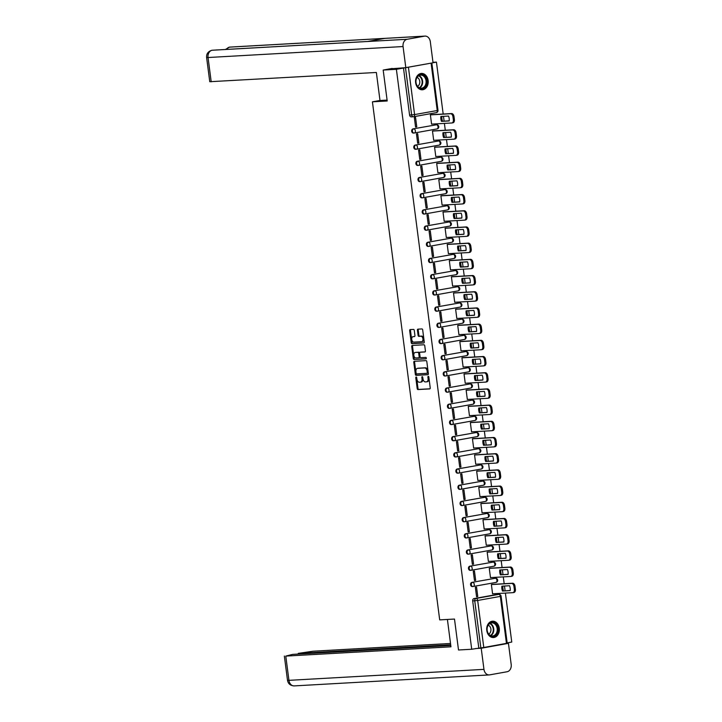 <?xml version="1.0" encoding="UTF-8"?>
<svg xmlns="http://www.w3.org/2000/svg" width="722" height="722" viewBox="0 0 722 722"><rect width="100%" height="100%" fill="white"/><g stroke="black" fill="none" stroke-linecap="round" stroke-linejoin="round"><path stroke-width="1.08" d="M416.152 377.019A0.722 0.451 -100.2 0 0 415.791 377.759L417.199 388.58A1.029 0.65 -100.2 0 0 417.984 389.564L429.698 388.905A1.029 0.65 -100.2 0 0 430.222 387.849L428.814 377.019A0.722 0.451 -100.2 0 0 427.902 377.074L428.083 378.472A3.294 2.076 -100.2 0 1 426.585 381.839A3.294 2.076 -100.2 0 1 426.422 381.857L425.448 381.911A3.294 2.076 -100.2 0 1 422.939 378.761L422.758 377.362A0.722 0.451 -100.2 0 0 421.847 377.416L422.027 378.815A3.294 2.076 -100.2 0 1 420.529 382.173A3.294 2.076 -100.2 0 1 420.366 382.191L419.392 382.254A3.294 2.076 -100.2 0 1 416.883 379.104L416.702 377.705A0.722 0.451 -100.2 0 0 416.152 377.019M416.594 377.344A0.722 0.451 -100.2 0 0 416.594 377.615L417.993 388.436A1.029 0.65 -100.2 0 0 418.778 389.42L429.969 388.797M428.697 376.658A0.722 0.451 -100.2 0 0 428.706 376.929L428.886 378.328L428.083 378.472M422.641 377.001A0.722 0.451 -100.2 0 0 422.65 377.272L422.83 378.671L422.027 378.815M486.781 630.496A8.177 6.327 86.8 0 0 493.487 637.535A8.177 6.327 86.8 0 0 499.281 628.248A8.177 6.327 86.8 0 0 492.566 621.2A8.177 6.327 86.8 0 0 486.781 630.496M415.637 82.732A8.177 6.327 86.8 0 0 422.343 89.781A8.177 6.327 86.8 0 0 428.137 80.494A8.177 6.327 86.8 0 0 421.431 73.445A8.177 6.327 86.8 0 0 415.637 82.732M414.266 330.387A1.029 0.65 -100.2 0 0 413.48 329.412L410.186 329.593A1.029 0.65 -100.2 0 0 409.672 330.649L411.233 342.679A1.029 0.65 -100.2 0 0 412.018 343.654L423.733 342.995A1.029 0.65 -100.2 0 0 424.256 341.939L422.695 329.918A1.029 0.65 -100.2 0 0 421.91 328.934L417.939 329.16A1.029 0.65 -100.2 0 0 417.424 330.216L418.092 335.36A1.029 0.65 -100.2 0 0 418.868 336.344L420.845 336.235A2.753 1.733 -100.2 0 1 422.921 338.753A2.753 1.733 -100.2 0 1 421.684 341.668A2.753 1.733 -100.2 0 1 421.549 341.687L413.832 342.12A2.753 1.733 -100.2 0 1 411.757 339.593A2.753 1.733 -100.2 0 1 412.993 336.678A2.753 1.733 -100.2 0 1 413.128 336.669L414.41 336.596A1.029 0.65 -100.2 0 0 414.933 335.54L414.266 330.387M471.71 649.249L458.506 649.99L454.49 619.052L439.698 619.882L372.417 101.82L387.209 100.99L383.183 70.052L396.387 69.303L471.71 649.249L480.852 647.86L474.742 600.83A2.094 1.625 -93.2 0 1 476.078 598.466L498.749 594.396A2.094 1.625 -93.2 0 1 498.902 594.377L496.844 594.495A2.094 1.625 86.8 0 0 496.691 594.513L498.749 594.396A2.094 1.327 -100.2 0 1 500.346 596.399L477.675 600.469L483.785 647.499L480.852 647.86M414.311 361.289A1.029 0.65 -100.2 0 0 413.787 362.345L415.349 374.366A1.029 0.65 -100.2 0 0 416.134 375.35L427.857 374.691A1.029 0.65 -100.2 0 0 428.372 373.635L426.81 361.614A1.029 0.65 -100.2 0 0 426.025 360.63L414.311 361.289M413.291 358.518L411.73 346.497A1.029 0.65 -100.2 0 1 412.253 345.441L423.967 344.782A1.029 0.65 -100.2 0 1 424.753 345.766L425.42 350.91A1.029 0.65 -100.2 0 1 424.906 351.966L420.15 352.237A1.029 0.65 -100.2 0 0 419.626 353.293L420.078 356.704A1.029 0.65 -100.2 0 0 420.854 357.688L425.809 357.408A0.722 0.451 -100.2 0 1 425.989 358.834L414.076 359.502A1.029 0.65 -100.2 0 1 413.291 358.518L414.094 358.374L412.533 346.352L411.73 346.497M432.983 62.309L436.44 62.119L443.182 114.031M507.16 642.887L511.763 642.057L505.4 593.087M505.102 590.777L504.488 586.02M504.182 583.719L503.297 576.887M502.999 574.577L502.386 569.829M502.079 567.519L501.194 560.687M500.897 558.386L500.274 553.63M499.976 551.319L499.092 544.496M498.794 542.186L498.171 537.439M497.873 535.128L496.989 528.296M496.691 525.995L496.068 521.239M495.77 518.928L494.886 512.106M494.588 509.795L493.965 505.039M493.667 502.738L492.783 495.906M492.485 493.595L491.863 488.848M491.565 486.538L490.68 479.715M490.382 477.404L489.76 472.648M489.462 470.347L488.577 463.515M488.271 461.205L487.657 456.457M487.359 454.147L486.475 447.315M486.168 445.014L485.554 440.258M485.256 437.947L484.363 431.124M484.065 428.814L483.451 424.067M483.153 421.756L482.26 414.924M481.962 412.623L481.348 407.867M481.051 405.556L480.157 398.734M479.859 396.423L479.246 391.667M478.948 389.366L478.054 382.534M477.756 380.223L477.143 375.476M476.836 373.166L475.951 366.343M475.654 364.032L475.04 359.276M474.733 356.975L473.849 350.143M473.551 347.833L472.937 343.085M472.63 340.775L471.746 333.943M471.448 331.642L470.825 326.885M470.527 324.575L469.643 317.752M469.345 315.442L468.722 310.695M468.425 308.384L467.54 301.552M467.242 299.251L466.62 294.495M466.322 292.184L465.437 285.361M465.139 283.051L464.517 278.295M464.219 275.994L463.334 269.162M463.037 266.851L462.414 262.104M462.116 259.794L461.232 252.962M460.925 250.66L460.311 245.904M460.013 243.603L459.129 236.771M458.822 234.46L458.208 229.713M457.91 227.403L457.026 220.571M456.719 218.27L456.105 213.513M455.808 211.203L454.914 204.38M454.616 202.07L454.003 197.323M453.705 195.012L452.811 188.18M452.513 185.879L451.9 181.123M451.602 178.812L450.708 171.989M450.411 169.679L449.797 164.923M449.499 162.621L448.606 155.79M448.308 153.479L447.694 148.732M447.387 146.422L446.503 139.59M446.205 137.288L445.591 132.532M445.284 130.231L444.4 123.399M444.102 121.088L443.479 116.341M396.387 69.303L429.816 63.365M433.038 62.724L436.44 62.119M383.183 70.052L392.145 68.446M478.794 647.977L472.693 600.948A2.094 1.625 -93.2 0 1 474.02 598.583L496.691 594.513M506.456 643.428L500.346 596.399L501.095 596.201L507.205 643.23L483.785 647.499M492.584 584.369L491.375 584.522L492.594 593.863L493.099 593.773M477.774 596.525L476.556 587.185L475.356 587.401L476.574 596.742L477.774 596.525L476.547 596.598M475.672 580.335L474.453 570.985L473.253 571.201L474.471 580.542L475.672 580.335L474.444 580.398M490.482 568.169L489.272 568.322L490.491 577.672L490.996 577.582M473.569 564.135L472.35 554.794L471.15 555.01L472.359 564.351L473.569 564.135L472.341 564.207M488.379 551.978L487.169 552.131L488.388 561.472L488.893 561.382M471.466 547.935L470.248 538.594L469.047 538.811L470.257 548.151L471.466 547.935L470.239 548.007M486.276 535.778L485.067 535.932L486.285 545.281L486.79 545.191M469.354 531.744L468.145 522.403L466.944 522.611L468.154 531.961L469.354 531.744L468.136 531.807M484.173 519.587L482.964 519.741L484.182 529.082L484.679 528.991M467.251 515.544L466.042 506.203L464.842 506.42L466.051 515.761L467.251 515.544L466.033 515.616M482.07 503.387L480.861 503.541L482.079 512.882L482.576 512.791M465.148 499.353L463.939 490.003L462.739 490.22L463.948 499.57L465.148 499.353L463.93 499.416M479.968 487.188L478.758 487.35L479.968 496.691L480.473 496.601M463.046 483.153L461.836 473.812L460.636 474.029L461.845 483.37L463.046 483.153L461.827 483.226M477.865 470.997L476.655 471.15L477.865 480.491L478.37 480.401M460.943 466.963L459.733 457.613L458.533 457.829L459.743 467.17L460.943 466.963L459.724 467.026M475.762 454.797L474.553 454.95L475.762 464.3L476.267 464.21M458.84 450.763L457.631 441.422L456.421 441.638L457.64 450.979L458.84 450.763L457.622 450.835M473.659 438.606L472.45 438.759L473.659 448.1L474.164 448.01M456.737 434.563L455.528 425.222L454.318 425.438L455.537 434.779L456.737 434.563L455.519 434.635M471.556 422.406L470.347 422.56L471.556 431.909L472.062 431.819M454.634 418.372L453.416 409.031L452.216 409.239L453.434 418.589L454.634 418.372L453.416 418.435M469.453 406.215L468.244 406.369L469.453 415.71L469.959 415.619M452.532 402.172L451.313 392.831L450.113 393.048L451.331 402.389L452.532 402.172L451.313 402.244M467.351 390.015L466.141 390.169L467.351 399.51L467.856 399.419M450.429 385.981L449.21 376.631L448.01 376.848L449.228 386.198L450.429 385.981L449.21 386.044M465.239 373.815L464.029 373.978L465.248 383.319L465.753 383.229M448.326 369.781L447.108 360.44L445.907 360.657L447.126 369.998L448.326 369.781L447.098 369.854M463.136 357.625L461.927 357.778L463.145 367.119L463.65 367.029M446.223 353.59L445.005 344.241L443.804 344.457L445.014 353.798L446.223 353.59L444.996 353.654M461.033 341.425L459.824 341.578L461.042 350.928L461.548 350.838M444.12 337.391L442.902 328.05L441.702 328.266L442.911 337.607L444.12 337.391L442.893 337.463M458.93 325.234L457.721 325.387L458.939 334.728L459.445 334.638M442.008 321.191L440.799 311.85L439.599 312.066L440.808 321.407L442.008 321.191L440.79 321.263M456.827 309.034L455.618 309.187L456.836 318.537L457.342 318.447M439.906 305L438.696 295.659L437.496 295.867L438.705 305.216L439.906 305L438.687 305.063M454.725 292.843L453.515 292.997L454.734 302.337L455.23 302.247M437.803 288.8L436.593 279.459L435.393 279.676L436.602 289.017L437.803 288.8L436.584 288.872M452.622 276.643L451.412 276.797L452.622 286.138L453.127 286.047M435.7 272.609L434.491 263.259L433.29 263.476L434.5 272.826L435.7 272.609L434.482 272.672M450.519 260.443L449.31 260.606L450.519 269.947L451.024 269.857M433.597 256.409L432.388 247.068L431.187 247.285L432.397 256.626L433.597 256.409L432.379 256.481M448.416 244.253L447.207 244.406L448.416 253.747L448.922 253.657M431.494 240.218L430.285 230.869L429.076 231.085L430.294 240.426L431.494 240.218L430.276 240.282M446.313 228.053L445.104 228.206L446.313 237.556L446.819 237.466M429.391 224.019L428.182 214.678L426.973 214.894L428.191 224.235L429.391 224.019L428.173 224.091M444.21 211.862L443.001 212.015L444.21 221.356L444.716 221.266M427.289 207.819L426.07 198.478L424.87 198.694L426.088 208.035L427.289 207.819L426.07 207.891M442.108 195.662L440.898 195.815L442.108 205.165L442.613 205.075M425.186 191.628L423.967 182.278L422.767 182.495L423.985 191.844L425.186 191.628L423.967 191.691M440.005 179.471L438.795 179.625L440.005 188.965L440.51 188.875M423.083 175.428L421.865 166.087L420.664 166.304L421.883 175.645L423.083 175.428L421.865 175.5M437.902 163.271L436.684 163.425L437.902 172.766L438.407 172.675M420.98 159.237L419.762 149.887L418.561 150.104L419.78 159.454L420.98 159.237L419.753 159.3M435.79 147.071L434.581 147.234L435.799 156.575L436.305 156.484M418.877 143.037L417.659 133.696L416.459 133.913L417.677 143.254L418.877 143.037L417.65 143.109M433.687 130.881L432.478 131.034L433.696 140.375L434.202 140.285M416.774 126.846L415.556 117.496L414.356 117.713L415.565 127.054L416.774 126.846L415.547 126.91M431.585 114.681L430.375 114.834L431.594 124.184L432.099 124.094M413.986 133.029L413.562 133.047A2.094 1.625 86.8 0 1 413.408 133.065A2.094 1.625 86.8 0 1 411.675 131.16A2.094 1.625 86.8 0 1 413.02 128.895L436.422 124.789A2.094 1.625 -93.2 0 1 436.575 124.771L435.844 124.807A2.094 1.625 86.8 0 0 435.691 124.825M416.089 149.219L415.664 149.246A2.094 1.625 86.8 0 1 415.511 149.264A2.094 1.625 86.8 0 1 413.778 147.36A2.094 1.625 86.8 0 1 415.123 145.095L438.525 140.98A2.094 1.625 -93.2 0 1 438.678 140.961L437.947 141.007A2.094 1.625 86.8 0 0 437.794 141.025M418.191 165.419L417.767 165.437A2.094 1.625 86.8 0 1 417.614 165.455A2.094 1.625 86.8 0 1 415.881 163.551A2.094 1.625 86.8 0 1 417.226 161.286L440.628 157.179A2.094 1.625 -93.2 0 1 440.781 157.161L440.05 157.197A2.094 1.625 86.8 0 0 439.897 157.215M420.294 181.61L419.87 181.637A2.094 1.625 86.8 0 1 419.717 181.655A2.094 1.625 86.8 0 1 417.984 179.751A2.094 1.625 86.8 0 1 419.329 177.486L442.73 173.37A2.094 1.625 -93.2 0 1 442.884 173.352L442.153 173.397A2.094 1.625 86.8 0 0 441.999 173.415M422.397 197.81L421.973 197.837A2.094 1.625 86.8 0 1 421.819 197.855A2.094 1.625 86.8 0 1 420.096 195.951A2.094 1.625 86.8 0 1 421.431 193.676L444.833 189.57A2.094 1.625 -93.2 0 1 444.987 189.552L444.256 189.588A2.094 1.625 86.8 0 0 444.102 189.606M424.5 214.01L424.076 214.028A2.094 1.625 86.8 0 1 423.922 214.046A2.094 1.625 86.8 0 1 422.199 212.142A2.094 1.625 86.8 0 1 423.534 209.876L446.936 205.761A2.094 1.625 -93.2 0 1 447.089 205.752L446.358 205.788A2.094 1.625 86.8 0 0 446.205 205.806M426.603 230.201L426.179 230.228A2.094 1.625 86.8 0 1 426.025 230.246A2.094 1.625 86.8 0 1 424.301 228.342A2.094 1.625 86.8 0 1 425.646 226.076L449.039 221.961A2.094 1.625 -93.2 0 1 449.192 221.943L448.461 221.988A2.094 1.625 86.8 0 0 448.317 222.006M428.706 246.401L428.281 246.419A2.094 1.625 86.8 0 1 428.137 246.437A2.094 1.625 86.8 0 1 426.404 244.532A2.094 1.625 86.8 0 1 427.749 242.267L451.142 238.161A2.094 1.625 -93.2 0 1 451.295 238.143L450.564 238.179A2.094 1.625 86.8 0 0 450.42 238.197M430.817 262.591L430.384 262.618A2.094 1.625 86.8 0 1 430.24 262.637A2.094 1.625 86.8 0 1 428.507 260.732A2.094 1.625 86.8 0 1 429.852 258.467L453.254 254.352A2.094 1.625 -93.2 0 1 453.398 254.334L452.676 254.379A2.094 1.625 86.8 0 0 452.523 254.397M432.92 278.791L432.487 278.809A2.094 1.625 86.8 0 1 432.343 278.827A2.094 1.625 86.8 0 1 430.61 276.923A2.094 1.625 86.8 0 1 431.955 274.658L455.356 270.551A2.094 1.625 -93.2 0 1 455.501 270.533L454.779 270.57A2.094 1.625 86.8 0 0 454.625 270.588M435.023 294.982L434.599 295.009A2.094 1.625 86.8 0 1 434.445 295.027A2.094 1.625 86.8 0 1 432.713 293.123A2.094 1.625 86.8 0 1 434.057 290.858L457.459 286.742A2.094 1.625 -93.2 0 1 457.613 286.724L456.882 286.769A2.094 1.625 86.8 0 0 456.728 286.787M437.126 311.182L436.702 311.209A2.094 1.625 86.8 0 1 436.548 311.227A2.094 1.625 86.8 0 1 434.815 309.323A2.094 1.625 86.8 0 1 436.16 307.049L459.562 302.942A2.094 1.625 -93.2 0 1 459.715 302.924L458.984 302.96A2.094 1.625 86.8 0 0 458.831 302.978M439.229 327.382L438.805 327.4A2.094 1.625 86.8 0 1 438.651 327.418A2.094 1.625 86.8 0 1 436.918 325.514A2.094 1.625 86.8 0 1 438.263 323.248L461.665 319.133A2.094 1.625 -93.2 0 1 461.818 319.124L461.087 319.16A2.094 1.625 86.8 0 0 460.934 319.178M441.332 343.573L440.907 343.6A2.094 1.625 86.8 0 1 440.754 343.618A2.094 1.625 86.8 0 1 439.021 341.714A2.094 1.625 86.8 0 1 440.366 339.448L463.768 335.333A2.094 1.625 -93.2 0 1 463.921 335.315L463.19 335.36A2.094 1.625 86.8 0 0 463.037 335.378M443.434 359.773L443.01 359.791A2.094 1.625 86.8 0 1 442.857 359.809A2.094 1.625 86.8 0 1 441.124 357.904A2.094 1.625 86.8 0 1 442.469 355.639L465.871 351.533A2.094 1.625 -93.2 0 1 466.024 351.515L465.293 351.551A2.094 1.625 86.8 0 0 465.139 351.569M445.537 375.963L445.113 375.991A2.094 1.625 86.8 0 1 444.96 376.009A2.094 1.625 86.8 0 1 443.227 374.104A2.094 1.625 86.8 0 1 444.572 371.839L467.973 367.724A2.094 1.625 -93.2 0 1 468.127 367.706L467.396 367.751A2.094 1.625 86.8 0 0 467.242 367.769M447.64 392.163L447.216 392.181A2.094 1.625 86.8 0 1 447.062 392.199A2.094 1.625 86.8 0 1 445.33 390.295A2.094 1.625 86.8 0 1 446.674 388.03L470.076 383.923A2.094 1.625 -93.2 0 1 470.23 383.905L469.499 383.942A2.094 1.625 86.8 0 0 469.345 383.96M449.743 408.354L449.319 408.381A2.094 1.625 86.8 0 1 449.165 408.399A2.094 1.625 86.8 0 1 447.432 406.495A2.094 1.625 86.8 0 1 448.777 404.23L472.179 400.114A2.094 1.625 -93.2 0 1 472.332 400.096L471.601 400.141A2.094 1.625 86.8 0 0 471.448 400.159M451.846 424.554L451.421 424.581A2.094 1.625 86.8 0 1 451.268 424.599A2.094 1.625 86.8 0 1 449.544 422.695A2.094 1.625 86.8 0 1 450.88 420.421L474.282 416.314A2.094 1.625 -93.2 0 1 474.435 416.296L473.704 416.341A2.094 1.625 86.8 0 0 473.551 416.35M453.948 440.754L453.524 440.772A2.094 1.625 86.8 0 1 453.371 440.79A2.094 1.625 86.8 0 1 451.647 438.886A2.094 1.625 86.8 0 1 452.983 436.62L476.385 432.514A2.094 1.625 -93.2 0 1 476.538 432.496L475.807 432.532A2.094 1.625 86.8 0 0 475.663 432.55M456.051 456.945L455.627 456.972A2.094 1.625 86.8 0 1 455.474 456.99A2.094 1.625 86.8 0 1 453.75 455.086A2.094 1.625 86.8 0 1 455.095 452.82L478.487 448.705A2.094 1.625 -93.2 0 1 478.641 448.687L477.91 448.732A2.094 1.625 86.8 0 0 477.765 448.75M458.154 473.145L457.73 473.163A2.094 1.625 86.8 0 1 457.586 473.181A2.094 1.625 86.8 0 1 455.853 471.276A2.094 1.625 86.8 0 1 457.197 469.011L480.599 464.905A2.094 1.625 -93.2 0 1 480.744 464.887L480.013 464.923A2.094 1.625 86.8 0 0 479.868 464.941M460.266 489.336L459.833 489.363A2.094 1.625 86.8 0 1 459.688 489.381A2.094 1.625 86.8 0 1 457.956 487.476A2.094 1.625 86.8 0 1 459.3 485.211L482.702 481.096A2.094 1.625 -93.2 0 1 482.847 481.078L482.125 481.123A2.094 1.625 86.8 0 0 481.971 481.141M462.369 505.535L461.945 505.553A2.094 1.625 86.8 0 1 461.791 505.571A2.094 1.625 86.8 0 1 460.058 503.667A2.094 1.625 86.8 0 1 461.403 501.402L484.805 497.296A2.094 1.625 -93.2 0 1 484.949 497.277L484.227 497.314A2.094 1.625 86.8 0 0 484.074 497.332M464.472 521.726L464.047 521.753A2.094 1.625 86.8 0 1 463.894 521.771A2.094 1.625 86.8 0 1 462.161 519.867A2.094 1.625 86.8 0 1 463.506 517.602L486.908 513.486A2.094 1.625 -93.2 0 1 487.061 513.468L486.33 513.513A2.094 1.625 86.8 0 0 486.177 513.532M466.574 537.926L466.15 537.953A2.094 1.625 86.8 0 1 465.997 537.971A2.094 1.625 86.8 0 1 464.264 536.067A2.094 1.625 86.8 0 1 465.609 533.793L489.011 529.686A2.094 1.625 -93.2 0 1 489.164 529.668L488.433 529.713A2.094 1.625 86.8 0 0 488.28 529.722M468.677 554.126L468.253 554.144A2.094 1.625 86.8 0 1 468.1 554.162A2.094 1.625 86.8 0 1 466.367 552.258A2.094 1.625 86.8 0 1 467.712 549.993L491.113 545.886A2.094 1.625 -93.2 0 1 491.267 545.868L490.536 545.904A2.094 1.625 86.8 0 0 490.382 545.922M470.78 570.317L470.356 570.344A2.094 1.625 86.8 0 1 470.202 570.362A2.094 1.625 86.8 0 1 468.47 568.458A2.094 1.625 86.8 0 1 469.814 566.192L493.216 562.077A2.094 1.625 -93.2 0 1 493.37 562.059L492.639 562.104A2.094 1.625 86.8 0 0 492.485 562.122M472.883 586.517L472.459 586.535A2.094 1.625 86.8 0 1 472.305 586.553A2.094 1.625 86.8 0 1 470.573 584.649A2.094 1.625 86.8 0 1 471.917 582.383L495.319 578.277A2.094 1.625 -93.2 0 1 495.472 578.259L494.741 578.295A2.094 1.625 86.8 0 0 494.588 578.313M372.417 101.82L379.998 100.457M403.481 68.03L409.582 115.069A2.094 1.625 86.8 0 0 411.305 116.874A2.094 1.625 86.8 0 0 411.459 116.856L413.21 116.756M420.682 382.137L421.17 382.055A3.294 2.076 -100.2 0 0 421.323 382.028A3.294 2.076 -100.2 0 0 422.83 378.671M426.738 381.794L427.225 381.712A3.294 2.076 -100.2 0 0 427.379 381.694A3.294 2.076 -100.2 0 0 428.886 378.328M414.843 361.262A1.029 0.65 -100.2 0 0 414.59 362.2L416.152 374.222A1.029 0.65 -100.2 0 0 416.937 375.205L428.119 374.574M416.116 373.193A0.722 0.451 -100.2 0 0 416.666 373.888L426.955 373.301A0.722 0.451 -100.2 0 0 427.316 372.561L427.126 371.09A3.294 2.076 -100.2 0 0 424.617 367.94L417.587 368.337A3.294 2.076 -100.2 0 0 417.424 368.355A3.294 2.076 -100.2 0 0 415.926 371.722L416.116 373.193M427.018 373.292L427.749 373.157A0.722 0.451 -100.2 0 0 428.119 372.426L427.316 372.561M418.074 368.256A3.294 2.076 -100.2 0 1 418.228 368.211A3.294 2.076 -100.2 0 1 418.381 368.193L425.42 367.796A3.294 2.076 -100.2 0 1 427.92 370.946L428.119 372.426M412.785 345.414A1.029 0.65 -100.2 0 0 412.533 346.352M425.168 351.849L420.953 352.092A1.029 0.65 -100.2 0 0 420.854 352.11M426.206 358.726L414.076 359.502M415.213 352.507A2.753 1.733 -100.2 0 0 415.087 352.526A2.753 1.733 -100.2 0 0 413.841 355.441A2.753 1.733 -100.2 0 0 415.926 357.959L418.643 357.814A1.029 0.65 -100.2 0 0 419.166 356.758L418.715 353.338A1.029 0.65 -100.2 0 0 417.939 352.354L416.016 352.363A2.753 1.733 -100.2 0 0 415.881 352.381A2.753 1.733 -100.2 0 0 415.755 352.417M418.742 357.796L419.446 357.67A1.029 0.65 -100.2 0 0 419.96 356.614L419.166 356.758M416.016 352.363L418.733 352.21A1.029 0.65 -100.2 0 1 419.518 353.193L419.96 356.614M414.094 358.374A1.029 0.65 -100.2 0 0 414.879 359.357M413.661 336.569A2.753 1.733 -100.2 0 1 413.796 336.542A2.753 1.733 -100.2 0 1 413.923 336.524L414.681 336.479M421.81 341.632L422.352 341.542A2.753 1.733 -100.2 0 0 422.487 341.524A2.753 1.733 -100.2 0 0 423.724 338.609A2.753 1.733 -100.2 0 0 421.639 336.091L420.845 336.235M418.471 329.124A1.029 0.65 -100.2 0 0 418.218 330.071L418.886 335.216A1.029 0.65 -100.2 0 0 419.672 336.199L421.639 336.091M410.728 329.566A1.029 0.65 -100.2 0 0 410.475 330.505L412.036 342.535A1.029 0.65 -100.2 0 0 412.822 343.51L424.004 342.887M502.503 591.047L510.183 590.614A6.552 4.133 -100.2 0 0 509.551 585.741L501.871 586.174A6.552 4.133 -100.2 0 0 502.503 591.047L510.201 590.488M492.584 593.8L512.764 592.672A3.15 1.986 -100.2 0 0 512.918 592.654A3.15 1.986 -100.2 0 0 514.353 589.441L513.956 586.426A3.15 1.986 -100.2 0 0 511.564 583.43L491.384 584.567M502.9 586.111A6.552 4.133 -100.2 0 0 503.55 590.867M492.079 584.396L512.602 583.241A3.15 1.986 79.8 0 1 515.003 586.246L515.391 589.251A3.15 1.986 79.8 0 1 513.956 592.464A3.15 1.986 79.8 0 1 513.802 592.482L513.062 592.618M500.4 574.856L508.08 574.423A6.552 4.133 -100.2 0 0 507.449 569.541L499.768 569.974A6.552 4.133 -100.2 0 0 500.4 574.856L508.098 574.288M490.482 577.609L510.662 576.472A3.15 1.986 -100.2 0 0 510.815 576.454A3.15 1.986 -100.2 0 0 512.25 573.241L511.853 570.236A3.15 1.986 -100.2 0 0 509.461 567.23L489.281 568.367M500.797 569.92A6.552 4.133 -100.2 0 0 501.438 574.667M489.976 568.205L510.499 567.041A3.15 1.986 79.8 0 1 512.9 570.046L513.288 573.06A3.15 1.986 79.8 0 1 511.853 576.264A3.15 1.986 79.8 0 1 511.699 576.282L510.959 576.418M498.297 558.657L505.978 558.223A6.552 4.133 -100.2 0 0 505.346 553.35L497.666 553.774A6.552 4.133 -100.2 0 0 498.297 558.657L505.996 558.097M488.379 561.409L508.559 560.272A3.15 1.986 -100.2 0 0 508.712 560.254A3.15 1.986 -100.2 0 0 510.147 557.05L509.75 554.036A3.15 1.986 -100.2 0 0 507.358 551.039L487.179 552.177M498.685 553.72A6.552 4.133 -100.2 0 0 499.335 558.467M487.873 552.005L508.396 550.85A3.15 1.986 79.8 0 1 510.797 553.855L511.185 556.861A3.15 1.986 79.8 0 1 509.75 560.073A3.15 1.986 79.8 0 1 509.597 560.091L508.857 560.218M447.405 619.449L450.952 646.804L285.786 656.099L288.935 680.341L483.957 669.366L481.213 648.239L475.572 648.555M450.519 643.473L313.023 651.217L298.267 653.374L450.69 644.791M483.957 669.366A6.453 4.991 86.8 0 0 489.245 674.917A6.453 4.991 86.8 0 0 489.706 674.862L507.097 671.749A6.453 4.991 86.8 0 0 511.194 664.475L508.441 643.347L481.213 648.239M450.781 645.486L292.581 654.394L285.786 656.099M298.357 654.069L298.267 653.374M508.441 643.347L506.194 643.473M387.091 100.096L379.998 100.502L376.361 72.471L209.759 81.712L206.609 57.471L208.044 57.525L211.194 81.766M424.545 36.154L384.745 38.392L367.363 41.515L407.163 39.277L424.545 36.154A6.453 4.991 86.8 0 1 425.014 36.1A6.453 4.991 86.8 0 1 430.303 41.659L433.047 62.787L405.809 67.669L389.591 68.897M407.163 39.277A6.453 4.991 86.8 0 0 403.066 46.542L405.809 67.669M367.552 41.479L212.566 50.206A6.453 4.991 86.8 0 0 212.142 50.251L211.835 50.287C208.098 51.433 206.357 53.825 206.609 57.471M425.014 36.1L229.993 47.083A6.453 4.991 86.8 0 0 229.524 47.138L225.381 49.484M493.406 636.407A7.076 5.478 -93.2 0 1 487.088 630.369A7.076 5.478 -93.2 0 1 491.592 622.391A7.076 5.478 -93.2 0 1 497.909 628.429A7.076 5.478 -93.2 0 1 493.406 636.407M491.321 622.933A6.552 5.072 86.8 0 0 487.124 630.008A6.552 5.072 86.8 0 0 492.53 635.965A6.552 5.072 86.8 0 0 493.009 635.911A6.552 5.072 86.8 0 0 497.205 628.826A6.552 5.072 86.8 0 0 491.799 622.878A6.552 5.072 86.8 0 0 491.321 622.933M492.738 637.526A8.132 6.29 86.8 0 0 492.955 637.517A8.132 6.29 86.8 0 0 493.541 637.445A8.132 6.29 86.8 0 0 498.749 628.663A8.132 6.29 86.8 0 0 492.043 621.281A8.132 6.29 86.8 0 0 491.826 621.299M488.686 634.06A4.666 3.61 86.8 0 0 490.933 629.485A4.666 3.61 86.8 0 0 488.189 625.198M422.271 88.653A7.076 5.478 -93.2 0 1 415.953 82.615A7.076 5.478 -93.2 0 1 420.448 74.637A7.076 5.478 -93.2 0 1 426.765 80.674A7.076 5.478 -93.2 0 1 422.271 88.653M420.186 75.169A6.552 5.072 86.8 0 0 415.98 82.254A6.552 5.072 86.8 0 0 421.395 88.21A6.552 5.072 86.8 0 0 421.865 88.147A6.552 5.072 86.8 0 0 426.07 81.072A6.552 5.072 86.8 0 0 420.655 75.115A6.552 5.072 86.8 0 0 420.186 75.169M421.594 89.763A8.132 6.29 86.8 0 0 421.81 89.754A8.132 6.29 86.8 0 0 422.397 89.69A8.132 6.29 86.8 0 0 427.604 80.909A8.132 6.29 86.8 0 0 420.899 73.527A8.132 6.29 86.8 0 0 420.682 73.545L420.899 73.527M417.551 86.306A4.666 3.61 86.8 0 0 419.789 81.73A4.666 3.61 86.8 0 0 417.045 77.444M496.194 542.466L503.875 542.032A6.552 4.133 -100.2 0 0 503.243 537.15L495.563 537.583A6.552 4.133 -100.2 0 0 496.194 542.466L503.893 541.897M486.276 545.218L506.456 544.081A3.15 1.986 -100.2 0 0 506.609 544.063A3.15 1.986 -100.2 0 0 508.044 540.85L507.647 537.845A3.15 1.986 -100.2 0 0 505.256 534.84L485.076 535.977M496.583 537.52A6.552 4.133 -100.2 0 0 497.232 542.276M485.762 535.805L506.293 534.65A3.15 1.986 79.8 0 1 508.694 537.655L509.082 540.67A3.15 1.986 79.8 0 1 507.647 543.874A3.15 1.986 79.8 0 1 507.494 543.892L506.754 544.027M494.092 526.266L501.772 525.833A6.552 4.133 -100.2 0 0 501.14 520.95L493.46 521.383A6.552 4.133 -100.2 0 0 494.092 526.266L501.79 525.706M484.173 529.018L504.353 527.881A3.15 1.986 -100.2 0 0 504.507 527.863A3.15 1.986 -100.2 0 0 505.932 524.659L505.544 521.645A3.15 1.986 -100.2 0 0 503.153 518.64L482.973 519.777M494.48 521.329A6.552 4.133 -100.2 0 0 495.13 526.076M483.659 519.614L504.191 518.459A3.15 1.986 79.8 0 1 506.582 521.455L506.979 524.47A3.15 1.986 79.8 0 1 505.544 527.683A3.15 1.986 79.8 0 1 505.391 527.701L504.651 527.827M491.989 510.066L499.669 509.633A6.552 4.133 -100.2 0 0 499.037 504.759L491.357 505.192A6.552 4.133 -100.2 0 0 491.989 510.066L499.687 509.506M482.07 512.828L502.25 511.69A3.15 1.986 -100.2 0 0 502.395 511.672A3.15 1.986 -100.2 0 0 503.83 508.459L503.442 505.454A3.15 1.986 -100.2 0 0 501.05 502.449L480.87 503.586M492.377 505.129A6.552 4.133 -100.2 0 0 493.027 509.885M481.556 503.414L502.088 502.259A3.15 1.986 79.8 0 1 504.479 505.265L504.877 508.27A3.15 1.986 79.8 0 1 503.442 511.483A3.15 1.986 79.8 0 1 503.288 511.501L502.548 511.636M489.886 493.875L497.566 493.442A6.552 4.133 -100.2 0 0 496.935 488.559L489.245 488.993A6.552 4.133 -100.2 0 0 489.886 493.875L497.584 493.316M479.968 496.628L500.147 495.491A3.15 1.986 -100.2 0 0 500.292 495.472A3.15 1.986 -100.2 0 0 501.727 492.269L501.339 489.254A3.15 1.986 -100.2 0 0 498.947 486.249L478.767 487.386M490.274 488.938A6.552 4.133 -100.2 0 0 490.924 493.686M479.453 487.224L499.985 486.068A3.15 1.986 79.8 0 1 502.377 489.065L502.774 492.079A3.15 1.986 79.8 0 1 501.339 495.283A3.15 1.986 79.8 0 1 501.185 495.301L500.445 495.436M487.783 477.675L495.463 477.242A6.552 4.133 -100.2 0 0 494.832 472.368L487.142 472.802A6.552 4.133 -100.2 0 0 487.783 477.675L495.482 477.116M477.856 480.428L498.045 479.3A3.15 1.986 -100.2 0 0 498.189 479.282A3.15 1.986 -100.2 0 0 499.624 476.069L499.236 473.054A3.15 1.986 -100.2 0 0 496.844 470.058L476.655 471.195M488.171 472.739A6.552 4.133 -100.2 0 0 488.821 477.495M477.35 471.024L497.882 469.869A3.15 1.986 79.8 0 1 500.274 472.874L500.671 475.879A3.15 1.986 79.8 0 1 499.236 479.092A3.15 1.986 79.8 0 1 499.082 479.11L498.342 479.246M485.68 461.484L493.361 461.051A6.552 4.133 -100.2 0 0 492.729 456.169L485.04 456.602A6.552 4.133 -100.2 0 0 485.68 461.484L493.379 460.916M475.753 464.237L495.933 463.1A3.15 1.986 -100.2 0 0 496.086 463.082A3.15 1.986 -100.2 0 0 497.521 459.869L497.133 456.864A3.15 1.986 -100.2 0 0 494.732 453.858L474.553 454.995M486.068 456.548A6.552 4.133 -100.2 0 0 486.718 461.295M475.247 454.833L495.779 453.669A3.15 1.986 79.8 0 1 498.171 456.674L498.568 459.688A3.15 1.986 79.8 0 1 497.133 462.892A3.15 1.986 79.8 0 1 496.98 462.91L496.24 463.046M483.569 445.284L491.258 444.851A6.552 4.133 -100.2 0 0 490.626 439.978L482.937 440.402A6.552 4.133 -100.2 0 0 483.569 445.284L491.276 444.725M473.65 448.037L493.83 446.9A3.15 1.986 -100.2 0 0 493.983 446.882A3.15 1.986 -100.2 0 0 495.418 443.678L495.03 440.664A3.15 1.986 -100.2 0 0 492.63 437.667L472.45 438.805M483.966 440.348A6.552 4.133 -100.2 0 0 484.615 445.095M473.145 438.633L493.677 437.478A3.15 1.986 79.8 0 1 496.068 440.483L496.456 443.488A3.15 1.986 79.8 0 1 495.03 446.701A3.15 1.986 79.8 0 1 494.877 446.719L494.137 446.846M481.466 429.094L489.155 428.66A6.552 4.133 -100.2 0 0 488.523 423.778L480.834 424.211A6.552 4.133 -100.2 0 0 481.466 429.094L489.164 428.525M471.547 431.846L491.727 430.709A3.15 1.986 -100.2 0 0 491.881 430.691A3.15 1.986 -100.2 0 0 493.316 427.478L492.927 424.473A3.15 1.986 -100.2 0 0 490.527 421.467L470.347 422.605M481.863 424.148A6.552 4.133 -100.2 0 0 482.513 428.904M471.042 422.433L491.574 421.278A3.15 1.986 79.8 0 1 493.965 424.283L494.353 427.298A3.15 1.986 79.8 0 1 492.918 430.502A3.15 1.986 79.8 0 1 492.774 430.52L492.034 430.655M479.363 412.894L487.052 412.461A6.552 4.133 -100.2 0 0 486.411 407.578L478.731 408.011A6.552 4.133 -100.2 0 0 479.363 412.894L487.061 412.334M469.444 415.646L489.624 414.509A3.15 1.986 -100.2 0 0 489.778 414.491A3.15 1.986 -100.2 0 0 491.213 411.287L490.825 408.273A3.15 1.986 -100.2 0 0 488.424 405.268L468.244 406.405M479.76 407.957A6.552 4.133 -100.2 0 0 480.41 412.704M468.939 406.242L489.471 405.087A3.15 1.986 79.8 0 1 491.863 408.083L492.251 411.098A3.15 1.986 79.8 0 1 490.816 414.311A3.15 1.986 79.8 0 1 490.671 414.329L489.922 414.455M477.26 396.694L484.949 396.261A6.552 4.133 -100.2 0 0 484.309 391.387L476.628 391.82A6.552 4.133 -100.2 0 0 477.26 396.694L484.958 396.134M467.342 399.456L487.521 398.318A3.15 1.986 -100.2 0 0 487.675 398.3A3.15 1.986 -100.2 0 0 489.11 395.087L488.722 392.082A3.15 1.986 -100.2 0 0 486.321 389.077L466.141 390.214M477.657 391.757A6.552 4.133 -100.2 0 0 478.307 396.513M466.836 390.042L487.368 388.887A3.15 1.986 79.8 0 1 489.76 391.893L490.148 394.898A3.15 1.986 79.8 0 1 488.713 398.111A3.15 1.986 79.8 0 1 488.568 398.129L487.819 398.264M475.157 380.503L482.837 380.07A6.552 4.133 -100.2 0 0 482.206 375.187L474.525 375.62A6.552 4.133 -100.2 0 0 475.157 380.503L482.856 379.943M465.239 383.256L485.419 382.118A3.15 1.986 -100.2 0 0 485.572 382.1A3.15 1.986 -100.2 0 0 487.007 378.897L486.61 375.882A3.15 1.986 -100.2 0 0 484.218 372.877L464.038 374.014M475.554 375.566A6.552 4.133 -100.2 0 0 476.204 380.313M464.733 373.852L485.265 372.696A3.15 1.986 79.8 0 1 487.657 375.693L488.045 378.707A3.15 1.986 79.8 0 1 486.61 381.911A3.15 1.986 79.8 0 1 486.457 381.929L485.716 382.064M473.054 364.303L480.735 363.87A6.552 4.133 -100.2 0 0 480.103 358.996L472.423 359.43A6.552 4.133 -100.2 0 0 473.054 364.303L480.753 363.744M463.136 367.056L483.316 365.928A3.15 1.986 -100.2 0 0 483.469 365.91A3.15 1.986 -100.2 0 0 484.904 362.697L484.507 359.682A3.15 1.986 -100.2 0 0 482.115 356.686L461.936 357.823M473.452 359.366A6.552 4.133 -100.2 0 0 474.092 364.123M462.631 357.652L483.153 356.497A3.15 1.986 79.8 0 1 485.554 359.502L485.942 362.507A3.15 1.986 79.8 0 1 484.507 365.72A3.15 1.986 79.8 0 1 484.354 365.738L483.614 365.873M470.952 348.112L478.632 347.679A6.552 4.133 -100.2 0 0 478 342.797L470.32 343.23A6.552 4.133 -100.2 0 0 470.952 348.112L478.65 347.544M461.033 350.865L481.213 349.728A3.15 1.986 -100.2 0 0 481.366 349.71A3.15 1.986 -100.2 0 0 482.801 346.497L482.404 343.492A3.15 1.986 -100.2 0 0 480.013 340.486L459.833 341.623M471.34 343.176A6.552 4.133 -100.2 0 0 471.989 347.923M460.528 341.461L481.051 340.297A3.15 1.986 79.8 0 1 483.451 343.302L483.839 346.316A3.15 1.986 79.8 0 1 482.404 349.52A3.15 1.986 79.8 0 1 482.251 349.538L481.511 349.674M468.849 331.912L476.529 331.479A6.552 4.133 -100.2 0 0 475.897 326.597L468.217 327.03A6.552 4.133 -100.2 0 0 468.849 331.912L476.547 331.353M458.93 334.665L479.11 333.528A3.15 1.986 -100.2 0 0 479.264 333.51A3.15 1.986 -100.2 0 0 480.699 330.306L480.301 327.292A3.15 1.986 -100.2 0 0 477.91 324.295L457.73 325.423M469.237 326.976A6.552 4.133 -100.2 0 0 469.887 331.723M458.416 325.261L478.948 324.106A3.15 1.986 79.8 0 1 481.348 327.111L481.736 330.116A3.15 1.986 79.8 0 1 480.301 333.329A3.15 1.986 79.8 0 1 480.148 333.347L479.408 333.474M466.746 315.722L474.426 315.288A6.552 4.133 -100.2 0 0 473.794 310.406L466.114 310.839A6.552 4.133 -100.2 0 0 466.746 315.722L474.444 315.153M456.827 318.474L477.007 317.337A3.15 1.986 -100.2 0 0 477.161 317.319A3.15 1.986 -100.2 0 0 478.587 314.106L478.199 311.101A3.15 1.986 -100.2 0 0 475.807 308.095L455.627 309.233M467.134 310.776A6.552 4.133 -100.2 0 0 467.784 315.532M456.313 309.061L476.845 307.906A3.15 1.986 79.8 0 1 479.246 310.911L479.634 313.926A3.15 1.986 79.8 0 1 478.199 317.129A3.15 1.986 79.8 0 1 478.045 317.148L477.305 317.283M464.643 299.522L472.323 299.088A6.552 4.133 -100.2 0 0 471.692 294.206L464.011 294.639A6.552 4.133 -100.2 0 0 464.643 299.522L472.341 298.962M454.725 302.274L474.905 301.137A3.15 1.986 -100.2 0 0 475.049 301.119A3.15 1.986 -100.2 0 0 476.484 297.915L476.096 294.901A3.15 1.986 -100.2 0 0 473.704 291.896L453.524 293.033M465.031 294.585A6.552 4.133 -100.2 0 0 465.681 299.332M454.21 292.87L474.742 291.715A3.15 1.986 79.8 0 1 477.134 294.711L477.531 297.726A3.15 1.986 79.8 0 1 476.096 300.939A3.15 1.986 79.8 0 1 475.942 300.957L475.202 301.083M462.54 283.322L470.221 282.889A6.552 4.133 -100.2 0 0 469.589 278.015L461.909 278.448A6.552 4.133 -100.2 0 0 462.54 283.322L470.239 282.762M452.622 286.083L472.802 284.946A3.15 1.986 -100.2 0 0 472.946 284.928A3.15 1.986 -100.2 0 0 474.381 281.715L473.993 278.71A3.15 1.986 -100.2 0 0 471.601 275.705L451.421 276.842M462.928 278.385A6.552 4.133 -100.2 0 0 463.578 283.141M452.107 276.67L472.639 275.515A3.15 1.986 79.8 0 1 475.031 278.521L475.428 281.526A3.15 1.986 79.8 0 1 473.993 284.739A3.15 1.986 79.8 0 1 473.84 284.757L473.1 284.892M460.437 267.131L468.118 266.698A6.552 4.133 -100.2 0 0 467.486 261.815L459.797 262.248A6.552 4.133 -100.2 0 0 460.437 267.131L468.136 266.571M450.519 269.884L470.699 268.746A3.15 1.986 -100.2 0 0 470.843 268.728A3.15 1.986 -100.2 0 0 472.278 265.525L471.89 262.51A3.15 1.986 -100.2 0 0 469.499 259.505L449.319 260.642M460.826 262.194A6.552 4.133 -100.2 0 0 461.475 266.941M450.005 260.48L470.536 259.324A3.15 1.986 79.8 0 1 472.928 262.321L473.325 265.335A3.15 1.986 79.8 0 1 471.89 268.539A3.15 1.986 79.8 0 1 471.737 268.557L470.997 268.692M458.335 250.931L466.015 250.498A6.552 4.133 -100.2 0 0 465.383 245.624L457.694 246.058A6.552 4.133 -100.2 0 0 458.335 250.931L466.033 250.372M448.407 253.684L468.587 252.556A3.15 1.986 -100.2 0 0 468.74 252.538A3.15 1.986 -100.2 0 0 470.175 249.325L469.787 246.31A3.15 1.986 -100.2 0 0 467.396 243.314L447.207 244.451M458.723 245.994A6.552 4.133 -100.2 0 0 459.373 250.751M447.902 244.28L468.434 243.124A3.15 1.986 79.8 0 1 470.825 246.13L471.222 249.135A3.15 1.986 79.8 0 1 469.787 252.348A3.15 1.986 79.8 0 1 469.634 252.366L468.894 252.501M456.232 234.74L463.912 234.307A6.552 4.133 -100.2 0 0 463.28 229.425L455.591 229.858A6.552 4.133 -100.2 0 0 456.232 234.74L463.93 234.172M446.304 237.493L466.484 236.356A3.15 1.986 -100.2 0 0 466.638 236.338A3.15 1.986 -100.2 0 0 468.073 233.125L467.685 230.119A3.15 1.986 -100.2 0 0 465.284 227.114L445.104 228.251M456.62 229.804A6.552 4.133 -100.2 0 0 457.27 234.551M445.799 228.089L466.331 226.925A3.15 1.986 79.8 0 1 468.722 229.93L469.11 232.944A3.15 1.986 79.8 0 1 467.685 236.148A3.15 1.986 79.8 0 1 467.531 236.166L466.791 236.302M454.12 218.54L461.809 218.107A6.552 4.133 -100.2 0 0 461.178 213.225L453.488 213.658A6.552 4.133 -100.2 0 0 454.12 218.54L461.818 217.981M444.201 221.293L464.381 220.156A3.15 1.986 -100.2 0 0 464.535 220.138A3.15 1.986 -100.2 0 0 465.97 216.934L465.582 213.92A3.15 1.986 -100.2 0 0 463.181 210.923L443.001 212.051M454.517 213.604A6.552 4.133 -100.2 0 0 455.167 218.351M443.696 211.889L464.228 210.734A3.15 1.986 79.8 0 1 466.62 213.739L467.008 216.744A3.15 1.986 79.8 0 1 465.582 219.957A3.15 1.986 79.8 0 1 465.428 219.975L464.688 220.102M452.017 202.35L459.706 201.916A6.552 4.133 -100.2 0 0 459.066 197.034L451.385 197.467A6.552 4.133 -100.2 0 0 452.017 202.35L459.715 201.781M442.099 205.102L462.279 203.965A3.15 1.986 -100.2 0 0 462.432 203.947A3.15 1.986 -100.2 0 0 463.867 200.734L463.479 197.729A3.15 1.986 -100.2 0 0 461.078 194.723L440.898 195.861M452.414 197.404A6.552 4.133 -100.2 0 0 453.064 202.16M441.593 195.689L462.125 194.534A3.15 1.986 79.8 0 1 464.517 197.539L464.905 200.554A3.15 1.986 79.8 0 1 463.47 203.757A3.15 1.986 79.8 0 1 463.325 203.775L462.576 203.911M449.914 186.15L457.604 185.716A6.552 4.133 -100.2 0 0 456.963 180.834L449.283 181.267A6.552 4.133 -100.2 0 0 449.914 186.15L457.613 185.59M439.996 188.902L460.176 187.765A3.15 1.986 -100.2 0 0 460.329 187.747A3.15 1.986 -100.2 0 0 461.764 184.543L461.376 181.529A3.15 1.986 -100.2 0 0 458.975 178.524L438.795 179.661M450.311 181.213A6.552 4.133 -100.2 0 0 450.961 185.96M439.49 179.498L460.022 178.343A3.15 1.986 79.8 0 1 462.414 181.339L462.802 184.354A3.15 1.986 79.8 0 1 461.367 187.567A3.15 1.986 79.8 0 1 461.223 187.585L460.474 187.711M447.811 169.95L455.501 169.517A6.552 4.133 -100.2 0 0 454.86 164.643L447.18 165.076A6.552 4.133 -100.2 0 0 447.811 169.95L455.51 169.39M437.893 172.711L458.073 171.574A3.15 1.986 -100.2 0 0 458.226 171.556A3.15 1.986 -100.2 0 0 459.661 168.343L459.264 165.338A3.15 1.986 -100.2 0 0 456.873 162.333L436.693 163.47M448.209 165.013A6.552 4.133 -100.2 0 0 448.858 169.769M437.388 163.298L457.919 162.143A3.15 1.986 79.8 0 1 460.311 165.148L460.699 168.154A3.15 1.986 79.8 0 1 459.264 171.367A3.15 1.986 79.8 0 1 459.12 171.385L458.371 171.52M445.709 153.759L453.389 153.326A6.552 4.133 -100.2 0 0 452.757 148.443L445.077 148.876A6.552 4.133 -100.2 0 0 445.709 153.759L453.407 153.199M435.79 156.512L455.97 155.374A3.15 1.986 -100.2 0 0 456.123 155.356A3.15 1.986 -100.2 0 0 457.558 152.152L457.161 149.138A3.15 1.986 -100.2 0 0 454.77 146.133L434.59 147.27M446.106 148.822A6.552 4.133 -100.2 0 0 446.756 153.569M435.285 147.107L455.808 145.952A3.15 1.986 79.8 0 1 458.208 148.949L458.596 151.963A3.15 1.986 79.8 0 1 457.161 155.167A3.15 1.986 79.8 0 1 457.008 155.185L456.268 155.32M443.606 137.559L451.286 137.126A6.552 4.133 -100.2 0 0 450.654 132.252L442.974 132.686A6.552 4.133 -100.2 0 0 443.606 137.559L451.304 137M433.687 140.312L453.867 139.184A3.15 1.986 -100.2 0 0 454.021 139.165A3.15 1.986 -100.2 0 0 455.456 135.953L455.059 132.938A3.15 1.986 -100.2 0 0 452.667 129.942L432.487 131.079M444.003 132.622A6.552 4.133 -100.2 0 0 444.644 137.379M433.182 130.908L453.705 129.752A3.15 1.986 79.8 0 1 456.105 132.758L456.494 135.763A3.15 1.986 79.8 0 1 455.059 138.976A3.15 1.986 79.8 0 1 454.905 138.994L454.165 139.129M441.503 121.368L449.183 120.935A6.552 4.133 -100.2 0 0 448.552 116.052L440.871 116.486A6.552 4.133 -100.2 0 0 441.503 121.368L449.201 120.8M431.585 124.121L451.764 122.984A3.15 1.986 -100.2 0 0 451.918 122.966A3.15 1.986 -100.2 0 0 453.353 119.753L452.956 116.747A3.15 1.986 -100.2 0 0 450.564 113.742L430.384 114.879M441.891 116.432A6.552 4.133 -100.2 0 0 442.541 121.179M431.079 114.717L451.602 113.553A3.15 1.986 79.8 0 1 454.003 116.558L454.391 119.572A3.15 1.986 79.8 0 1 452.956 122.776A3.15 1.986 79.8 0 1 452.802 122.794L452.062 122.93M416.594 377.615L415.791 377.759M428.706 376.929L427.902 377.074M422.65 377.272L421.847 377.416M408.462 67.552L414.572 114.59L437.243 110.52A2.094 1.327 79.8 0 1 436.287 112.659A2.094 1.327 79.8 0 1 436.187 112.668L413.715 116.702M409.582 115.069L414.572 114.59A2.094 1.327 79.8 0 1 413.616 116.729L436.287 112.659A2.094 2.094 0 0 0 437.992 110.322L437.243 110.52L431.133 63.482M474.02 598.583L476.078 598.466A2.094 1.327 -100.2 0 1 477.675 600.469L472.693 600.948M413.02 128.895L436.422 124.789A2.094 1.327 79.8 0 1 438.019 126.783A2.094 1.327 -100.2 0 1 437.063 128.922A2.094 2.094 0 0 0 438.777 126.621A2.094 2.094 0 0 0 436.575 124.771M413.408 133.065L414.139 133.029A2.094 2.094 0 0 0 414.392 132.992A2.094 1.327 79.8 0 1 414.293 133.01A2.094 1.625 -93.2 0 1 414.139 133.029A2.094 1.625 -93.2 0 1 412.406 131.124A2.094 1.625 -93.2 0 1 413.751 128.859A2.094 1.327 79.8 0 1 415.349 130.853A2.094 1.327 79.8 0 1 414.392 132.992L437.063 128.922A2.094 1.327 -100.2 0 1 436.963 128.94L414.491 132.974M415.123 145.095L438.525 140.98A2.094 1.327 79.8 0 1 440.122 142.983A2.094 1.327 -100.2 0 1 439.166 145.122A2.094 2.094 0 0 0 440.88 142.812A2.094 2.094 0 0 0 438.678 140.961M415.511 149.264L416.242 149.219A2.094 2.094 0 0 0 416.495 149.192A2.094 1.327 79.8 0 1 416.395 149.201A2.094 1.625 -93.2 0 1 416.242 149.219A2.094 1.625 -93.2 0 1 414.509 147.315A2.094 1.625 -93.2 0 1 415.854 145.05A2.094 1.327 79.8 0 1 417.451 147.053A2.094 1.327 79.8 0 1 416.495 149.192L439.166 145.122A2.094 1.327 -100.2 0 1 439.066 145.131L416.594 149.165M417.226 161.286L440.628 157.179A2.094 1.327 79.8 0 1 442.225 159.183A2.094 1.327 -100.2 0 1 441.268 161.322A2.094 2.094 0 0 0 442.983 159.011A2.094 2.094 0 0 0 440.781 157.161M417.614 165.455L418.345 165.419A2.094 2.094 0 0 0 418.598 165.392A2.094 1.327 79.8 0 1 418.498 165.401A2.094 1.625 -93.2 0 1 418.345 165.419A2.094 1.625 -93.2 0 1 416.612 163.515A2.094 1.625 -93.2 0 1 417.957 161.25A2.094 1.327 79.8 0 1 419.554 163.253A2.094 1.327 79.8 0 1 418.598 165.392L441.268 161.322A2.094 1.327 -100.2 0 1 441.169 161.331L418.697 165.365M419.329 177.486L442.73 173.37A2.094 1.327 79.8 0 1 444.328 175.374A2.094 1.327 -100.2 0 1 443.371 177.513A2.094 2.094 0 0 0 445.086 175.202A2.094 2.094 0 0 0 442.884 173.352M419.717 181.655L420.448 181.61A2.094 2.094 0 0 0 420.7 181.583A2.094 1.327 79.8 0 1 420.601 181.592A2.094 1.625 -93.2 0 1 420.448 181.61A2.094 1.625 -93.2 0 1 418.715 179.706A2.094 1.625 -93.2 0 1 420.06 177.441A2.094 1.327 79.8 0 1 421.657 179.444A2.094 1.327 79.8 0 1 420.7 181.583L443.371 177.513A2.094 1.327 -100.2 0 1 443.272 177.522L420.8 181.565M421.431 193.676L444.833 189.57A2.094 1.327 79.8 0 1 446.431 191.574A2.094 1.327 -100.2 0 1 445.474 193.713A2.094 2.094 0 0 0 447.189 191.402A2.094 2.094 0 0 0 444.987 189.552M421.819 197.855L422.55 197.81A2.094 2.094 0 0 0 422.803 197.783A2.094 1.327 79.8 0 1 422.704 197.792A2.094 1.625 -93.2 0 1 422.55 197.81A2.094 1.625 -93.2 0 1 420.818 195.906A2.094 1.625 -93.2 0 1 422.162 193.64A2.094 1.327 79.8 0 1 423.76 195.644A2.094 1.327 79.8 0 1 422.803 197.783L445.474 193.713A2.094 1.327 -100.2 0 1 445.375 193.722L422.902 197.756M423.534 209.876L446.936 205.761A2.094 1.327 79.8 0 1 448.533 207.765A2.094 1.327 -100.2 0 1 447.577 209.903A2.094 2.094 0 0 0 449.292 207.593A2.094 2.094 0 0 0 447.089 205.752M423.922 214.046L424.653 214.01A2.094 2.094 0 0 0 424.906 213.974A2.094 1.327 79.8 0 1 424.807 213.992A2.094 1.625 -93.2 0 1 424.653 214.01A2.094 1.625 -93.2 0 1 422.921 212.106A2.094 1.625 -93.2 0 1 424.265 209.831A2.094 1.327 79.8 0 1 425.863 211.835A2.094 1.327 79.8 0 1 424.906 213.974L447.577 209.903A2.094 1.327 -100.2 0 1 447.478 209.921L425.005 213.956M425.646 226.076L449.039 221.961A2.094 1.327 79.8 0 1 450.636 223.964A2.094 1.327 -100.2 0 1 449.68 226.103A2.094 2.094 0 0 0 451.394 223.793A2.094 2.094 0 0 0 449.192 221.943M426.025 230.246L426.756 230.201A2.094 2.094 0 0 0 427.009 230.174A2.094 1.327 79.8 0 1 426.91 230.183A2.094 1.625 -93.2 0 1 426.756 230.201A2.094 1.625 -93.2 0 1 425.023 228.296A2.094 1.625 -93.2 0 1 426.368 226.031A2.094 1.327 79.8 0 1 427.965 228.035A2.094 1.327 79.8 0 1 427.009 230.174L449.68 226.103A2.094 1.327 -100.2 0 1 449.58 226.112L427.108 230.147M427.749 242.267L451.142 238.161A2.094 1.327 79.8 0 1 452.739 240.155A2.094 1.327 -100.2 0 1 451.782 242.294A2.094 2.094 0 0 0 453.497 239.993A2.094 2.094 0 0 0 451.295 238.143M428.137 246.437L428.859 246.401A2.094 2.094 0 0 0 429.112 246.364A2.094 1.327 79.8 0 1 429.012 246.382A2.094 1.625 -93.2 0 1 428.859 246.401A2.094 1.625 -93.2 0 1 427.135 244.496A2.094 1.625 -93.2 0 1 428.471 242.231A2.094 1.327 79.8 0 1 430.068 244.226A2.094 1.327 79.8 0 1 429.112 246.364L451.782 242.294A2.094 1.327 -100.2 0 1 451.683 242.312L429.211 246.346M429.852 258.467L453.254 254.352A2.094 1.327 79.8 0 1 454.842 256.355A2.094 1.327 -100.2 0 1 453.885 258.494A2.094 2.094 0 0 0 455.6 256.184A2.094 2.094 0 0 0 453.398 254.334M430.24 262.637L430.962 262.591A2.094 2.094 0 0 0 431.214 262.564A2.094 1.327 79.8 0 1 431.115 262.573A2.094 1.625 -93.2 0 1 430.962 262.591A2.094 1.625 -93.2 0 1 429.238 260.687A2.094 1.625 -93.2 0 1 430.583 258.422A2.094 1.327 79.8 0 1 432.171 260.425A2.094 1.327 79.8 0 1 431.214 262.564L453.885 258.494A2.094 1.327 -100.2 0 1 453.786 258.503L431.314 262.537M431.955 274.658L455.356 270.551A2.094 1.327 79.8 0 1 456.945 272.555A2.094 1.327 -100.2 0 1 455.997 274.694A2.094 2.094 0 0 0 457.703 272.384A2.094 2.094 0 0 0 455.501 270.533M432.343 278.827L433.074 278.791A2.094 2.094 0 0 0 433.326 278.764A2.094 1.327 79.8 0 1 433.218 278.773A2.094 1.625 -93.2 0 1 433.074 278.791A2.094 1.625 -93.2 0 1 431.341 276.887A2.094 1.625 -93.2 0 1 432.686 274.622A2.094 1.327 79.8 0 1 434.274 276.625A2.094 1.327 79.8 0 1 433.326 278.764L455.997 274.694A2.094 1.327 -100.2 0 1 455.889 274.703L433.417 278.737M434.057 290.858L457.459 286.742A2.094 1.327 79.8 0 1 459.057 288.746A2.094 1.327 -100.2 0 1 458.1 290.885A2.094 2.094 0 0 0 459.806 288.574A2.094 2.094 0 0 0 457.613 286.724M434.445 295.027L435.176 294.982A2.094 2.094 0 0 0 435.429 294.955A2.094 1.327 79.8 0 1 435.321 294.964A2.094 1.625 -93.2 0 1 435.176 294.982A2.094 1.625 -93.2 0 1 433.444 293.078A2.094 1.625 -93.2 0 1 434.788 290.813A2.094 1.327 79.8 0 1 436.386 292.816A2.094 1.327 79.8 0 1 435.429 294.955L458.1 290.885A2.094 1.327 -100.2 0 1 457.992 290.894L435.528 294.937M436.16 307.049L459.562 302.942A2.094 1.327 79.8 0 1 461.159 304.946A2.094 1.327 -100.2 0 1 460.203 307.085A2.094 2.094 0 0 0 461.909 304.774A2.094 2.094 0 0 0 459.715 302.924M436.548 311.227L437.279 311.182A2.094 2.094 0 0 0 437.532 311.155A2.094 1.327 79.8 0 1 437.424 311.164A2.094 1.625 -93.2 0 1 437.279 311.182A2.094 1.625 -93.2 0 1 435.546 309.278A2.094 1.625 -93.2 0 1 436.891 307.012A2.094 1.327 79.8 0 1 438.489 309.016A2.094 1.327 79.8 0 1 437.532 311.155L460.203 307.085A2.094 1.327 -100.2 0 1 460.104 307.094L437.631 311.128M438.263 323.248L461.665 319.133A2.094 1.327 79.8 0 1 463.262 321.137A2.094 1.327 -100.2 0 1 462.306 323.275A2.094 2.094 0 0 0 464.02 320.965A2.094 2.094 0 0 0 461.818 319.124M438.651 327.418L439.382 327.382A2.094 2.094 0 0 0 439.635 327.346A2.094 1.327 79.8 0 1 439.536 327.364A2.094 1.625 -93.2 0 1 439.382 327.382A2.094 1.625 -93.2 0 1 437.649 325.478A2.094 1.625 -93.2 0 1 438.994 323.203A2.094 1.327 79.8 0 1 440.591 325.207A2.094 1.327 79.8 0 1 439.635 327.346L462.306 323.275A2.094 1.327 -100.2 0 1 462.206 323.294L439.734 327.328M440.366 339.448L463.768 335.333A2.094 1.327 79.8 0 1 465.365 337.336A2.094 1.327 -100.2 0 1 464.408 339.475A2.094 2.094 0 0 0 466.123 337.165A2.094 2.094 0 0 0 463.921 335.315M440.754 343.618L441.485 343.573A2.094 2.094 0 0 0 441.738 343.546A2.094 1.327 79.8 0 1 441.638 343.555A2.094 1.625 -93.2 0 1 441.485 343.573A2.094 1.625 -93.2 0 1 439.752 341.668A2.094 1.625 -93.2 0 1 441.097 339.403A2.094 1.327 79.8 0 1 442.694 341.407A2.094 1.327 79.8 0 1 441.738 343.546L464.408 339.475A2.094 1.327 -100.2 0 1 464.309 339.484L441.837 343.519M442.469 355.639L465.871 351.533A2.094 1.327 79.8 0 1 467.468 353.527A2.094 1.327 -100.2 0 1 466.511 355.666A2.094 2.094 0 0 0 468.226 353.365A2.094 2.094 0 0 0 466.024 351.515M442.857 359.809L443.588 359.773A2.094 2.094 0 0 0 443.84 359.737A2.094 1.327 79.8 0 1 443.741 359.755A2.094 1.625 -93.2 0 1 443.588 359.773A2.094 1.625 -93.2 0 1 441.855 357.868A2.094 1.625 -93.2 0 1 443.2 355.603A2.094 1.327 79.8 0 1 444.797 357.598A2.094 1.327 79.8 0 1 443.84 359.737L466.511 355.666A2.094 1.327 -100.2 0 1 466.412 355.684L443.94 359.718M444.572 371.839L467.973 367.724A2.094 1.327 79.8 0 1 469.571 369.727A2.094 1.327 -100.2 0 1 468.614 371.866A2.094 2.094 0 0 0 470.329 369.556A2.094 2.094 0 0 0 468.127 367.706M444.96 376.009L445.691 375.963A2.094 2.094 0 0 0 445.943 375.936A2.094 1.327 79.8 0 1 445.844 375.945A2.094 1.625 -93.2 0 1 445.691 375.963A2.094 1.625 -93.2 0 1 443.958 374.059A2.094 1.625 -93.2 0 1 445.303 371.794A2.094 1.327 79.8 0 1 446.9 373.797A2.094 1.327 79.8 0 1 445.943 375.936L468.614 371.866A2.094 1.327 -100.2 0 1 468.515 371.875L446.043 375.909M446.674 388.03L470.076 383.923A2.094 1.327 79.8 0 1 471.674 385.927A2.094 1.327 -100.2 0 1 470.717 388.066A2.094 2.094 0 0 0 472.432 385.756A2.094 2.094 0 0 0 470.23 383.905M447.062 392.199L447.793 392.163A2.094 2.094 0 0 0 448.046 392.136A2.094 1.327 79.8 0 1 447.947 392.145A2.094 1.625 -93.2 0 1 447.793 392.163A2.094 1.625 -93.2 0 1 446.061 390.259A2.094 1.625 -93.2 0 1 447.405 387.994A2.094 1.327 79.8 0 1 449.003 389.997A2.094 1.327 79.8 0 1 448.046 392.136L470.717 388.066A2.094 1.327 -100.2 0 1 470.618 388.075L448.145 392.109M448.777 404.23L472.179 400.114A2.094 1.327 79.8 0 1 473.776 402.118A2.094 1.327 -100.2 0 1 472.82 404.257A2.094 2.094 0 0 0 474.534 401.946A2.094 2.094 0 0 0 472.332 400.096M449.165 408.399L449.896 408.354A2.094 2.094 0 0 0 450.149 408.327A2.094 1.327 79.8 0 1 450.05 408.345A2.094 1.625 -93.2 0 1 449.896 408.354A2.094 1.625 -93.2 0 1 448.163 406.45A2.094 1.625 -93.2 0 1 449.508 404.185A2.094 1.327 79.8 0 1 451.106 406.188A2.094 1.327 79.8 0 1 450.149 408.327L472.82 404.257A2.094 1.327 -100.2 0 1 472.72 404.275L450.248 408.309M450.88 420.421L474.282 416.314A2.094 1.327 79.8 0 1 475.879 418.318A2.094 1.327 -100.2 0 1 474.923 420.457A2.094 2.094 0 0 0 476.637 418.146A2.094 2.094 0 0 0 474.435 416.296M451.268 424.599L451.999 424.554A2.094 2.094 0 0 0 452.252 424.527A2.094 1.327 79.8 0 1 452.152 424.536A2.094 1.625 -93.2 0 1 451.999 424.554A2.094 1.625 -93.2 0 1 450.266 422.65A2.094 1.625 -93.2 0 1 451.611 420.385A2.094 1.327 79.8 0 1 453.208 422.388A2.094 1.327 79.8 0 1 452.252 424.527L474.923 420.457A2.094 1.327 -100.2 0 1 474.823 420.466L452.351 424.5M452.983 436.62L476.385 432.514A2.094 1.327 79.8 0 1 477.982 434.509A2.094 1.327 -100.2 0 1 477.025 436.648A2.094 2.094 0 0 0 478.74 434.337A2.094 2.094 0 0 0 476.538 432.496M453.371 440.79L454.102 440.754A2.094 2.094 0 0 0 454.355 440.718A2.094 1.327 79.8 0 1 454.255 440.736A2.094 1.625 -93.2 0 1 454.102 440.754A2.094 1.625 -93.2 0 1 452.369 438.85A2.094 1.625 -93.2 0 1 453.714 436.584A2.094 1.327 79.8 0 1 455.311 438.579A2.094 1.327 79.8 0 1 454.355 440.718L477.025 436.648A2.094 1.327 -100.2 0 1 476.926 436.666L454.454 440.7M455.095 452.82L478.487 448.705A2.094 1.327 79.8 0 1 480.085 450.708A2.094 1.327 -100.2 0 1 479.128 452.847A2.094 2.094 0 0 0 480.843 450.537A2.094 2.094 0 0 0 478.641 448.687M455.474 456.99L456.205 456.945A2.094 2.094 0 0 0 456.457 456.918A2.094 1.327 79.8 0 1 456.358 456.927A2.094 1.625 -93.2 0 1 456.205 456.945A2.094 1.625 -93.2 0 1 454.481 455.04A2.094 1.625 -93.2 0 1 455.817 452.775A2.094 1.327 79.8 0 1 457.414 454.779A2.094 1.327 79.8 0 1 456.457 456.918L479.128 452.847A2.094 1.327 -100.2 0 1 479.029 452.856L456.557 456.891M457.197 469.011L480.599 464.905A2.094 1.327 79.8 0 1 482.188 466.899A2.094 1.327 -100.2 0 1 481.231 469.038A2.094 2.094 0 0 0 482.946 466.737A2.094 2.094 0 0 0 480.744 464.887M457.586 473.181L458.308 473.145A2.094 2.094 0 0 0 458.56 473.109A2.094 1.327 79.8 0 1 458.461 473.127A2.094 1.625 -93.2 0 1 458.308 473.145A2.094 1.625 -93.2 0 1 456.584 471.24A2.094 1.625 -93.2 0 1 457.919 468.975A2.094 1.327 79.8 0 1 459.517 470.97A2.094 1.327 79.8 0 1 458.56 473.109L481.231 469.038A2.094 1.327 -100.2 0 1 481.132 469.056L458.66 473.091M459.3 485.211L482.702 481.096A2.094 1.327 79.8 0 1 484.291 483.099A2.094 1.327 -100.2 0 1 483.343 485.238A2.094 2.094 0 0 0 485.049 482.928A2.094 2.094 0 0 0 482.847 481.078M459.688 489.381L460.41 489.336A2.094 2.094 0 0 0 460.663 489.308A2.094 1.327 79.8 0 1 460.564 489.317A2.094 1.625 -93.2 0 1 460.41 489.336A2.094 1.625 -93.2 0 1 458.687 487.431A2.094 1.625 -93.2 0 1 460.031 485.166A2.094 1.327 79.8 0 1 461.62 487.169A2.094 1.327 79.8 0 1 460.663 489.308L483.343 485.238A2.094 1.327 -100.2 0 1 483.235 485.247L460.762 489.281M461.403 501.402L484.805 497.296A2.094 1.327 79.8 0 1 486.402 499.299A2.094 1.327 -100.2 0 1 485.446 501.438A2.094 2.094 0 0 0 487.151 499.128A2.094 2.094 0 0 0 484.949 497.277M461.791 505.571L462.522 505.535A2.094 2.094 0 0 0 462.775 505.508A2.094 1.327 79.8 0 1 462.667 505.517A2.094 1.625 -93.2 0 1 462.522 505.535A2.094 1.625 -93.2 0 1 460.789 503.631A2.094 1.625 -93.2 0 1 462.134 501.366A2.094 1.327 79.8 0 1 463.723 503.369A2.094 1.327 79.8 0 1 462.775 505.508L485.446 501.438A2.094 1.327 -100.2 0 1 485.337 501.447L462.874 505.481M463.506 517.602L486.908 513.486A2.094 1.327 79.8 0 1 488.505 515.49A2.094 1.327 -100.2 0 1 487.549 517.629A2.094 2.094 0 0 0 489.254 515.318A2.094 2.094 0 0 0 487.061 513.468M463.894 521.771L464.625 521.726A2.094 2.094 0 0 0 464.878 521.699A2.094 1.327 79.8 0 1 464.769 521.717A2.094 1.625 -93.2 0 1 464.625 521.726A2.094 1.625 -93.2 0 1 462.892 519.822A2.094 1.625 -93.2 0 1 464.237 517.557A2.094 1.327 79.8 0 1 465.834 519.56A2.094 1.327 79.8 0 1 464.878 521.699L487.549 517.629A2.094 1.327 -100.2 0 1 487.44 517.647L464.977 521.681M465.609 533.793L489.011 529.686A2.094 1.327 79.8 0 1 490.608 531.69A2.094 1.327 -100.2 0 1 489.651 533.829A2.094 2.094 0 0 0 491.366 531.518A2.094 2.094 0 0 0 489.164 529.668M465.997 537.971L466.728 537.926A2.094 2.094 0 0 0 466.981 537.899A2.094 1.327 79.8 0 1 466.881 537.908A2.094 1.625 -93.2 0 1 466.728 537.926A2.094 1.625 -93.2 0 1 464.995 536.022A2.094 1.625 -93.2 0 1 466.34 533.757A2.094 1.327 79.8 0 1 467.937 535.76A2.094 1.327 79.8 0 1 466.981 537.899L489.651 533.829A2.094 1.327 -100.2 0 1 489.552 533.838L467.08 537.872M467.712 549.993L491.113 545.886A2.094 1.327 79.8 0 1 492.711 547.881A2.094 1.327 -100.2 0 1 491.754 550.02A2.094 2.094 0 0 0 493.469 547.709A2.094 2.094 0 0 0 491.267 545.868M468.1 554.162L468.831 554.126A2.094 2.094 0 0 0 469.083 554.09A2.094 1.327 79.8 0 1 468.984 554.108A2.094 1.625 -93.2 0 1 468.831 554.126A2.094 1.625 -93.2 0 1 467.098 552.222A2.094 1.625 -93.2 0 1 468.443 549.956A2.094 1.327 79.8 0 1 470.04 551.951A2.094 1.327 79.8 0 1 469.083 554.09L491.754 550.02A2.094 1.327 -100.2 0 1 491.655 550.038L469.183 554.072M469.814 566.192L493.216 562.077A2.094 1.327 79.8 0 1 494.814 564.081A2.094 1.327 -100.2 0 1 493.857 566.219A2.094 2.094 0 0 0 495.572 563.909A2.094 2.094 0 0 0 493.37 562.059M470.202 570.362L470.934 570.317A2.094 2.094 0 0 0 471.186 570.29A2.094 1.327 79.8 0 1 471.087 570.299A2.094 1.625 -93.2 0 1 470.934 570.317A2.094 1.625 -93.2 0 1 469.201 568.413A2.094 1.625 -93.2 0 1 470.545 566.147A2.094 1.327 79.8 0 1 472.143 568.151A2.094 1.327 79.8 0 1 471.186 570.29L493.857 566.219A2.094 1.327 -100.2 0 1 493.758 566.228L471.286 570.263M471.917 582.383L495.319 578.277A2.094 1.327 79.8 0 1 496.916 580.271A2.094 1.327 -100.2 0 1 495.96 582.41A2.094 2.094 0 0 0 497.675 580.109A2.094 2.094 0 0 0 495.472 578.259M472.305 586.553L473.036 586.517A2.094 2.094 0 0 0 473.289 586.481A2.094 1.327 79.8 0 1 473.19 586.499A2.094 1.625 -93.2 0 1 473.036 586.517A2.094 1.625 -93.2 0 1 471.304 584.612A2.094 1.625 -93.2 0 1 472.648 582.347A2.094 1.327 79.8 0 1 474.246 584.342A2.094 1.327 79.8 0 1 473.289 586.481L495.96 582.41A2.094 1.327 -100.2 0 1 495.861 582.428L473.388 586.463M411.305 116.874L413.363 116.756A2.094 2.094 0 0 0 413.616 116.729A2.094 1.327 79.8 0 1 413.516 116.738A2.094 1.625 -93.2 0 1 413.363 116.756A2.094 1.625 -93.2 0 1 411.639 114.951L405.529 67.922M418.778 389.42L417.984 389.564M417.993 388.436L417.199 388.58M416.937 375.205L416.134 375.35M416.152 374.222L415.349 374.366M414.59 362.2L413.787 362.345M427.92 370.946L427.126 371.09M425.42 367.796L424.617 367.94M418.381 368.193L417.587 368.337M420.953 352.092L420.15 352.237M419.518 353.193L418.715 353.338M418.733 352.21L417.939 352.354M413.923 336.524L413.128 336.669M419.672 336.199L418.868 336.344M418.886 335.216L418.092 335.36M418.218 330.071L417.424 330.216M412.822 343.51L412.018 343.654M412.036 342.535L411.233 342.679M410.475 330.505L409.672 330.649M512.602 583.241L511.564 583.43M515.003 586.246L513.956 586.426M515.391 589.251L514.353 589.441M510.499 567.041L509.461 567.23M512.9 570.046L511.853 570.236M513.288 573.06L512.25 573.241M508.396 550.85L507.358 551.039M510.797 553.855L509.75 554.036M511.185 556.861L510.147 557.05M284.351 656.054L287.5 680.295L288.935 680.341A6.453 4.991 86.8 0 0 294.224 685.9L489.245 674.917M403.066 46.542L208.044 57.525A6.453 4.991 86.8 0 1 212.142 50.251L367.363 41.515M226.437 49.43A6.453 4.991 86.8 0 1 229.524 47.138L384.745 38.392M490.094 623.366A6.552 5.072 -93.2 0 1 493.776 629.331A6.552 5.072 -93.2 0 1 490.789 635.667M490.391 635.486A6.336 4.91 86.8 0 0 493.279 629.358A6.336 4.91 86.8 0 0 489.724 623.591M418.95 75.611A6.552 5.072 -93.2 0 1 422.632 81.568A6.552 5.072 -93.2 0 1 419.644 87.913M419.247 87.732A6.336 4.91 86.8 0 0 422.135 81.595A6.336 4.91 86.8 0 0 418.579 75.828M506.293 534.65L505.256 534.84M508.694 537.655L507.647 537.845M509.082 540.67L508.044 540.85M504.191 518.459L503.153 518.64M506.582 521.455L505.544 521.645M506.979 524.47L505.932 524.659M502.088 502.259L501.05 502.449M504.479 505.265L503.442 505.454M504.877 508.27L503.83 508.459M499.985 486.068L498.947 486.249M502.377 489.065L501.339 489.254M502.774 492.079L501.727 492.269M497.882 469.869L496.844 470.058M500.274 472.874L499.236 473.054M500.671 475.879L499.624 476.069M495.779 453.669L494.732 453.858M498.171 456.674L497.133 456.864M498.568 459.688L497.521 459.869M493.677 437.478L492.63 437.667M496.068 440.483L495.03 440.664M496.456 443.488L495.418 443.678M491.574 421.278L490.527 421.467M493.965 424.283L492.927 424.473M494.353 427.298L493.316 427.478M489.471 405.087L488.424 405.268M491.863 408.083L490.825 408.273M492.251 411.098L491.213 411.287M487.368 388.887L486.321 389.077M489.76 391.893L488.722 392.082M490.148 394.898L489.11 395.087M485.265 372.696L484.218 372.877M487.657 375.693L486.61 375.882M488.045 378.707L487.007 378.897M483.153 356.497L482.115 356.686M485.554 359.502L484.507 359.682M485.942 362.507L484.904 362.697M481.051 340.297L480.013 340.486M483.451 343.302L482.404 343.492M483.839 346.316L482.801 346.497M478.948 324.106L477.91 324.295M481.348 327.111L480.301 327.292M481.736 330.116L480.699 330.306M476.845 307.906L475.807 308.095M479.246 310.911L478.199 311.101M479.634 313.926L478.587 314.106M474.742 291.715L473.704 291.896M477.134 294.711L476.096 294.901M477.531 297.726L476.484 297.915M472.639 275.515L471.601 275.705M475.031 278.521L473.993 278.71M475.428 281.526L474.381 281.715M470.536 259.324L469.499 259.505M472.928 262.321L471.89 262.51M473.325 265.335L472.278 265.525M468.434 243.124L467.396 243.314M470.825 246.13L469.787 246.31M471.222 249.135L470.175 249.325M466.331 226.925L465.284 227.114M468.722 229.93L467.685 230.119M469.11 232.944L468.073 233.125M464.228 210.734L463.181 210.923M466.62 213.739L465.582 213.92M467.008 216.744L465.97 216.934M462.125 194.534L461.078 194.723M464.517 197.539L463.479 197.729M464.905 200.554L463.867 200.734M460.022 178.343L458.975 178.524M462.414 181.339L461.376 181.529M462.802 184.354L461.764 184.543M457.919 162.143L456.873 162.333M460.311 165.148L459.264 165.338M460.699 168.154L459.661 168.343M455.808 145.952L454.77 146.133M458.208 148.949L457.161 149.138M458.596 151.963L457.558 152.152M453.705 129.752L452.667 129.942M456.105 132.758L455.059 132.938M456.494 135.763L455.456 135.953M451.602 113.553L450.564 113.742M454.003 116.558L452.956 116.747M454.391 119.572L453.353 119.753M437.992 110.322L431.882 63.292M501.095 596.201A2.094 2.094 0 0 0 498.902 594.377M421.323 382.028L420.529 382.173M427.379 381.694L426.585 381.839M427.785 373.157L426.991 373.301M418.228 368.211L417.424 368.355M420.899 352.092L420.096 352.237M415.881 352.381L415.087 352.526M419.491 357.661L418.697 357.805M413.796 336.542L412.993 336.678M422.487 341.524L421.684 341.668M513.956 592.464L512.918 592.654M511.853 576.264L510.815 576.454M509.75 560.073L508.712 560.254M287.5 680.295C288.168 683.815 290.415 685.683 294.224 685.9M211.862 50.287L212.566 50.206M229.217 47.174L229.993 47.083M507.647 543.874L506.609 544.063M505.544 527.683L504.507 527.863M503.442 511.483L502.395 511.672M501.339 495.283L500.292 495.472M499.236 479.092L498.189 479.282M497.133 462.892L496.086 463.082M495.03 446.701L493.983 446.882M492.918 430.502L491.881 430.691M490.816 414.311L489.778 414.491M488.713 398.111L487.675 398.3M486.61 381.911L485.572 382.1M484.507 365.72L483.469 365.91M482.404 349.52L481.366 349.71M480.301 333.329L479.264 333.51M478.199 317.129L477.161 317.319M476.096 300.939L475.049 301.119M473.993 284.739L472.946 284.928M471.89 268.539L470.843 268.728M469.787 252.348L468.74 252.538M467.685 236.148L466.638 236.338M465.582 219.957L464.535 220.138M463.47 203.757L462.432 203.947M461.367 187.567L460.329 187.747M459.264 171.367L458.226 171.556M457.161 155.167L456.123 155.356M455.059 138.976L454.021 139.165M452.956 122.776L451.918 122.966"/></g></svg>
